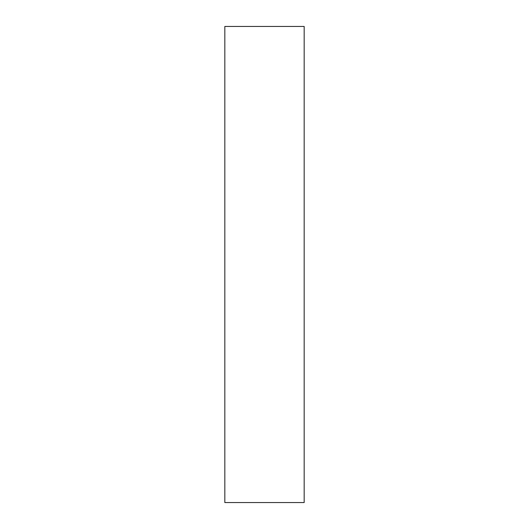 <?xml version="1.0" encoding="UTF-8"?>
<svg xmlns="http://www.w3.org/2000/svg" width="529" height="529" viewBox="0 0 529 529"><rect width="100%" height="100%" fill="white"/><g stroke="black" fill="none" stroke-linecap="round" stroke-linejoin="round"><path stroke-width="0.79" d="M224.825 26.45L224.825 502.55L304.175 502.55L304.175 26.45L224.825 26.45"/></g></svg>
